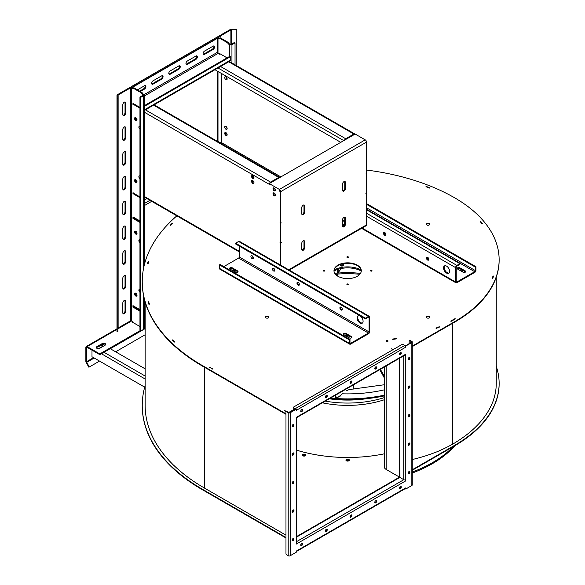 <?xml version="1.0" encoding="UTF-8"?>
<svg xmlns="http://www.w3.org/2000/svg" width="585" height="585" viewBox="0 0 585 585"><rect width="100%" height="100%" fill="white"/><g stroke="black" fill="none" stroke-linecap="round" stroke-linejoin="round"><path stroke-width="0.88" d="M145.131 328.499L99.816 354.664L99.816 353.918L87.15 346.605A1.821 1.053 -120 0 0 86.244 346.517A1.821 1.053 -120 0 0 85.863 347.351L85.863 361.354A1.821 1.053 -120 0 0 86.244 362.627L88.898 367.234L89.351 366.97L86.697 362.364A0.914 0.526 60 0 1 86.507 361.727L86.507 347.724A0.914 0.526 60 0 1 86.697 347.307A0.914 0.526 60 0 1 87.15 347.351L99.816 354.664M102.251 343.556L96.883 346.649A2.018 1.163 180 0 0 96.291 347.475A2.018 1.163 180 0 0 97.541 348.55A2.018 1.163 180 0 0 99.742 348.302L105.103 345.201A2.018 1.163 180 0 0 105.695 344.375A2.018 1.163 180 0 0 104.452 343.3A2.018 1.163 180 0 0 102.251 343.556L102.251 344.294A2.018 1.163 180 0 1 102.455 344.192A2.018 1.163 180 0 1 105.593 344.748M96.401 347.848A2.018 1.163 180 0 1 96.883 347.395L101.081 344.974L103.289 346.247M102.251 344.294L101.081 344.974M218.424 37.411A0.79 0.453 -0 0 0 218.636 37.63L227.953 43.005L228.596 42.632L228.596 43.378L230.183 44.292A0.79 0.453 -0 0 0 231.302 44.292L234.388 42.508L235.038 42.88L235.038 64.818M235.038 42.88L231.945 44.665A1.696 0.98 180 0 1 229.539 44.665L227.953 43.751L227.953 43.005M145.131 327.754L143.683 328.587A1.696 0.98 -0 0 0 144.188 327.892L144.188 298.445M140.597 97.402L143.683 95.618A1.696 0.98 0 0 0 144.188 94.924A1.696 0.98 0 0 0 143.683 94.236L142.096 93.315L141.453 93.688L143.04 94.602A0.79 0.453 180 0 1 143.04 95.245L139.954 97.03L140.597 97.402L140.597 330.371L99.816 353.918M102.646 346.62L100.437 345.347M100.869 347.651L98.653 346.371M145.131 368.835L110.199 348.667M104.656 345.464L102.455 344.192M302.825 455.781A1.287 0.746 180 0 1 304.076 455.225A1.287 0.746 180 0 1 305.319 455.781M346.386 460.79A1.287 0.746 180 0 1 347.629 460.227A1.287 0.746 180 0 1 348.879 460.79M302.401 451.817A107.911 62.302 180 0 1 296.668 450.172M117.899 328.302A0.79 0.453 180 0 1 118.126 327.98L130.382 320.909A0.79 0.453 180 0 1 131.493 320.909L132.978 321.765L132.334 322.13L139.954 326.532M116.985 98.434L116.985 331.402L117.899 331.402L117.899 95.333A0.79 0.453 180 0 1 118.126 95.011L130.382 87.94A0.79 0.453 180 0 1 131.493 87.94L133.08 88.854L133.08 88.108L133.731 87.743L142.096 92.569L141.453 92.942L132.137 87.567A1.696 0.98 0 0 0 129.738 87.567L117.483 94.638A1.696 0.98 0 0 0 116.985 95.333L116.985 98.434L117.899 98.434M139.954 97.03L139.954 330.006L140.597 330.371M132.978 321.765L133.08 322.569M141.453 93.688L141.453 92.942M132.978 193.628L133.08 192.202L133.08 192.948L139.954 196.911L133.621 193.255L132.978 193.628L139.954 197.657M139.954 107.443L132.978 103.413L132.978 104.905L133.08 104.218L139.954 108.188M135.786 296.039A1.718 0.987 60 0 1 134.667 294.526A1.718 0.987 60 0 1 134.93 293.151A1.718 0.987 60 0 1 136.649 294.138A1.718 0.987 60 0 1 136.649 296.12A1.718 0.987 60 0 1 135.786 296.039M139.954 292.237A1.718 0.987 60 0 1 138.938 290.723A1.718 0.987 60 0 1 139.223 289.436A1.718 0.987 60 0 1 139.954 289.451M135.786 182.527A1.718 0.987 60 0 1 134.667 181.014A1.718 0.987 60 0 1 134.93 179.639A1.718 0.987 60 0 1 136.649 180.633A1.718 0.987 60 0 1 136.649 182.608A1.718 0.987 60 0 1 135.786 182.527M135.786 120.568A1.718 0.987 60 0 1 134.667 119.055A1.718 0.987 60 0 1 134.93 117.68A1.718 0.987 60 0 1 136.649 118.667A1.718 0.987 60 0 1 136.649 120.649A1.718 0.987 60 0 1 135.786 120.568M135.786 234.073A1.718 0.987 60 0 1 134.667 232.567A1.718 0.987 60 0 1 134.93 231.192A1.718 0.987 60 0 1 136.649 232.179A1.718 0.987 60 0 1 136.649 234.161A1.718 0.987 60 0 1 135.786 234.073M139.954 129.161A1.718 0.987 60 0 1 138.938 127.647A1.718 0.987 60 0 1 139.223 126.353A1.718 0.987 60 0 1 139.954 126.375M139.954 178.725A1.718 0.987 60 0 1 138.938 177.211A1.718 0.987 60 0 1 139.223 175.924A1.718 0.987 60 0 1 139.954 175.939M139.954 242.665A1.718 0.987 60 0 1 138.938 241.159A1.718 0.987 60 0 1 139.223 239.865A1.718 0.987 60 0 1 139.954 239.887M139.954 220.954L132.978 216.925L132.978 218.41L139.954 222.439M139.954 309.677L132.978 305.655L132.978 307.14L139.954 311.169M228.596 42.632L220.223 37.798L219.58 38.171L219.58 38.917L217.993 37.996A1.696 0.98 180 0 1 217.737 37.813M220.223 53.908L227.097 57.878L219.477 53.476L219.477 54.222L220.223 53.908M226.015 126.484A1.718 0.987 -120 0 0 227.148 128.451M226.015 76.92A1.718 0.987 -120 0 0 227.148 78.88M144.692 387.168L91.991 356.74L91.991 350.144M452.995 446.757A119.896 69.22 180 0 1 412.249 472.029M408.842 473.243A119.896 69.22 180 0 1 408.096 473.499M130.952 87.282A1.821 1.053 60 0 1 131.318 86.653L230.241 29.535A1.696 0.98 180 0 1 231.448 29.25L236.815 29.25L236.815 65.842M236.815 29.776L231.448 29.776A0.79 0.453 -0 0 0 230.885 29.908L220.15 36.109M142.096 93.315L142.096 92.569M133.621 103.911L133.08 104.218M219.477 54.222L218.081 53.418A0.914 0.526 -120 0 1 217.993 53.359A0.914 0.526 -120 0 1 217.437 52.299L217.437 38.296A0.914 0.526 -120 0 1 217.62 37.879L131.815 87.421L220.282 36.343L219.828 35.553M136.905 295.827A1.718 0.987 60 0 1 136.429 295.666A1.718 0.987 60 0 1 135.318 293.07M139.954 291.176A1.718 0.987 60 0 1 139.61 289.356M136.905 182.315A1.718 0.987 60 0 1 136.429 182.154A1.718 0.987 60 0 1 135.318 179.566M136.905 120.356A1.718 0.987 60 0 1 136.429 120.196A1.718 0.987 60 0 1 135.318 117.6M136.905 233.868A1.718 0.987 60 0 1 136.429 233.708A1.718 0.987 60 0 1 135.318 231.112M139.954 241.612A1.718 0.987 60 0 1 139.61 239.784M139.954 221.693L133.621 218.044L132.978 218.41M133.621 218.044L133.621 217.298M139.954 310.423L133.621 306.767L132.978 307.14M133.621 306.767L133.621 306.021M228.596 43.378L227.953 43.751M225.934 129.241A1.718 0.987 -120 0 0 226.79 129.329A1.718 0.987 -120 0 0 226.79 127.347A1.718 0.987 -120 0 0 225.079 126.353A1.718 0.987 -120 0 0 224.815 127.727A1.718 0.987 -120 0 0 225.934 129.241M221.642 129.629A1.718 0.987 -120 0 0 221.43 129.702A1.718 0.987 -120 0 0 221.642 131.998M225.934 79.67A1.718 0.987 -120 0 0 226.79 79.757A1.718 0.987 -120 0 0 226.79 77.776A1.718 0.987 -120 0 0 225.079 76.789A1.718 0.987 -120 0 0 224.815 78.163A1.718 0.987 -120 0 0 225.934 79.67M144.188 109.454A0.914 0.526 -120 0 0 144.246 109.176L144.246 105.709L230.095 56.138L230.739 56.511L230.739 59.984A1.821 1.053 60 0 1 230.366 60.818L144.51 110.382A1.821 1.053 60 0 1 144.188 110.47M221.452 143.347L218.081 141.394A1.821 1.053 -120 0 0 217.993 141.351A1.821 1.053 -120 0 0 217.225 141.277M280.668 223.134L280.025 222.761L280.668 223.258L281.312 222.885L280.668 223.134L280.668 191.661A1.821 1.053 -120 0 0 279.381 189.423L269.29 183.602L270.577 182.856L355.146 134.038L365.23 139.859A1.821 1.053 60 0 1 366.517 142.089L366.517 173.562L365.874 173.935L366.415 173.628M366.415 193.328L365.874 193.642L366.517 193.269L366.517 173.686M366.517 193.394L366.517 224.867A1.821 1.053 -120 0 1 366.144 225.7L289.246 270.102M144.188 199.039A0.914 0.526 60 0 1 144.246 199.39L144.246 202.863L144.89 203.229L144.89 199.763A1.821 1.053 -120 0 0 144.188 198.03M269.29 183.602L269.29 184.348L144.188 112.115M280.668 265.144L280.668 242.958L280.127 242.526M280.668 223.258L280.668 242.833L280.025 242.585M280.025 191.778L280.025 191.288A0.914 0.526 -120 0 0 279.381 190.169L280.025 191.778M252.764 180.589A1.718 0.987 60 0 1 253.883 182.103A1.718 0.987 60 0 1 253.619 183.478A1.718 0.987 60 0 1 251.908 182.483A1.718 0.987 60 0 1 251.908 180.509A1.718 0.987 60 0 1 252.764 180.589M252.764 175.632A1.718 0.987 60 0 1 253.883 177.145A1.718 0.987 60 0 1 253.619 178.52A1.718 0.987 60 0 1 251.908 177.533A1.718 0.987 60 0 1 251.908 175.551A1.718 0.987 60 0 1 252.764 175.632M274.226 192.984A1.718 0.987 60 0 1 275.345 194.498A1.718 0.987 60 0 1 275.082 195.865A1.718 0.987 60 0 1 273.37 194.878A1.718 0.987 60 0 1 273.37 192.896A1.718 0.987 60 0 1 274.226 192.984M274.226 188.026A1.718 0.987 60 0 1 275.345 189.54A1.718 0.987 60 0 1 275.082 190.915A1.718 0.987 60 0 1 273.37 189.92A1.718 0.987 60 0 1 273.37 187.939A1.718 0.987 60 0 1 274.226 188.026M144.246 105.709L144.89 106.082L144.89 109.549A1.821 1.053 60 0 1 144.51 110.382M454.867 445.682A119.896 69.22 180 0 1 412.249 473.024M125.68 202.176L125.68 212.092A2.018 1.163 -60 0 1 124.802 214.125A2.018 1.163 -60 0 1 123.245 214.666A2.018 1.163 -60 0 1 122.828 213.737L122.828 203.829A2.018 1.163 -60 0 1 123.706 201.796A2.018 1.163 -60 0 1 125.263 201.255A2.018 1.163 -60 0 1 125.68 202.176L125.036 201.803L125.036 211.719A2.018 1.163 -60 0 1 122.974 214.388M125.68 177.394L125.68 187.31A2.018 1.163 -60 0 1 124.802 189.343A2.018 1.163 -60 0 1 123.245 189.876A2.018 1.163 -60 0 1 122.828 188.955L122.828 179.039A2.018 1.163 -60 0 1 123.706 177.014A2.018 1.163 -60 0 1 125.263 176.473A2.018 1.163 -60 0 1 125.68 177.394L125.036 177.021L125.036 186.937A2.018 1.163 -60 0 1 122.974 189.606M125.68 152.612L125.68 162.52A2.018 1.163 -60 0 1 124.802 164.553A2.018 1.163 -60 0 1 123.245 165.094A2.018 1.163 -60 0 1 122.828 164.173L122.828 154.257A2.018 1.163 -60 0 1 123.706 152.224A2.018 1.163 -60 0 1 125.263 151.683A2.018 1.163 -60 0 1 125.68 152.612L125.036 152.239L125.036 162.155A2.018 1.163 -60 0 1 122.974 164.816M125.68 127.823L125.68 137.738A2.018 1.163 -60 0 1 124.802 139.771A2.018 1.163 -60 0 1 123.245 140.312A2.018 1.163 -60 0 1 122.828 139.391L122.828 129.475A2.018 1.163 -60 0 1 123.706 127.442A2.018 1.163 -60 0 1 125.263 126.901A2.018 1.163 -60 0 1 125.68 127.823L125.036 127.457L125.036 137.365A2.018 1.163 -60 0 1 122.974 140.034M125.68 103.04L125.68 112.956A2.018 1.163 -60 0 1 124.802 114.989A2.018 1.163 -60 0 1 123.245 115.53A2.018 1.163 -60 0 1 122.828 114.601L122.828 104.693A2.018 1.163 -60 0 1 123.706 102.66A2.018 1.163 -60 0 1 125.263 102.119A2.018 1.163 -60 0 1 125.68 103.04L125.036 102.668L125.036 112.583A2.018 1.163 -60 0 1 122.974 115.252M125.68 226.965A2.018 1.163 -60 0 0 125.263 226.037A2.018 1.163 -60 0 0 123.706 226.578A2.018 1.163 -60 0 0 122.828 228.611L122.828 238.526A2.018 1.163 -60 0 0 123.245 239.448A2.018 1.163 -60 0 0 124.802 238.907A2.018 1.163 -60 0 0 125.68 236.874L125.68 226.965L125.036 226.592L125.036 236.501A2.018 1.163 -60 0 1 122.974 239.17M125.68 251.747A2.018 1.163 -60 0 0 125.263 250.819A2.018 1.163 -60 0 0 123.706 251.36A2.018 1.163 -60 0 0 122.828 253.393L122.828 263.308A2.018 1.163 -60 0 0 123.245 264.23A2.018 1.163 -60 0 0 124.802 263.689A2.018 1.163 -60 0 0 125.68 261.656L125.68 251.747L125.036 251.374L125.036 261.29A2.018 1.163 -60 0 1 122.974 263.952M125.68 276.529A2.018 1.163 -60 0 0 125.263 275.608A2.018 1.163 -60 0 0 123.706 276.149A2.018 1.163 -60 0 0 122.828 278.175L122.828 288.091A2.018 1.163 -60 0 0 123.245 289.012A2.018 1.163 -60 0 0 124.802 288.478A2.018 1.163 -60 0 0 125.68 286.445L125.68 276.529L125.036 276.157L125.036 286.072A2.018 1.163 -60 0 1 122.974 288.741M125.68 301.312A2.018 1.163 -60 0 0 125.263 300.39A2.018 1.163 -60 0 0 123.706 300.931A2.018 1.163 -60 0 0 122.828 302.964L122.828 312.873A2.018 1.163 -60 0 0 123.245 313.801A2.018 1.163 -60 0 0 124.802 313.26A2.018 1.163 -60 0 0 125.68 311.227L125.68 301.312L125.036 300.939L125.036 310.854A2.018 1.163 -60 0 1 122.974 313.523M136.429 182.154L136.429 180.312M136.429 120.196L136.429 118.353M253.327 257.817A1.718 0.987 60 0 1 252.201 255.857M253.883 183.185A1.718 0.987 60 0 1 252.552 182.118A1.718 0.987 60 0 1 252.289 180.429M253.883 178.228A1.718 0.987 60 0 1 252.552 177.16A1.718 0.987 60 0 1 252.289 175.471M274.796 270.211A1.718 0.987 60 0 1 273.663 268.252M275.345 195.573A1.718 0.987 60 0 1 274.014 194.505A1.718 0.987 60 0 1 273.751 192.823M275.345 190.615A1.718 0.987 60 0 1 274.014 189.547A1.718 0.987 60 0 1 273.751 187.865M226.19 127.237L226.19 126.616M226.19 77.666L226.19 77.052M221.642 73.564L221.642 142.711A0.914 0.526 -60 0 1 221.262 143.61M225.934 135.435A1.718 0.987 -120 0 0 226.79 135.523A1.718 0.987 -120 0 0 226.79 133.541A1.718 0.987 -120 0 0 225.079 132.554A1.718 0.987 -120 0 0 224.815 133.928A1.718 0.987 -120 0 0 225.934 135.435M151.712 201.342L144.188 205.693M354.971 134.133A1.821 1.053 120 0 0 354.766 133.943A1.821 1.053 120 0 0 353.859 134.038L345.698 138.747A1.821 1.053 120 0 0 344.587 140.129M344.616 181.423A2.018 1.163 -60 0 1 344.77 182.074L344.77 188.195A2.018 1.163 -60 0 1 342.708 190.864M303.834 204.969A2.018 1.163 -60 0 1 303.988 205.62L303.988 211.741A2.018 1.163 -60 0 1 301.926 214.402M344.616 217.115A2.018 1.163 -60 0 1 344.77 217.759L344.77 223.88A2.018 1.163 -60 0 1 342.708 226.549M303.834 240.662A2.018 1.163 -60 0 1 303.988 241.305L303.988 247.426A2.018 1.163 -60 0 1 301.926 250.095M280.668 242.833L281.202 242.526M280.668 242.958L281.312 242.585M345.413 188.567A2.018 1.163 -60 0 1 344.528 190.6A2.018 1.163 -60 0 1 342.971 191.141A2.018 1.163 -60 0 1 342.554 190.213L342.554 184.092A2.018 1.163 -60 0 1 343.439 182.059A2.018 1.163 -60 0 1 344.989 181.518A2.018 1.163 -60 0 1 345.413 182.447L345.413 188.567L344.77 188.195M301.772 213.759L301.772 207.638A2.018 1.163 -60 0 1 302.657 205.606A2.018 1.163 -60 0 1 304.215 205.064A2.018 1.163 -60 0 1 304.631 205.986L304.631 212.114A2.018 1.163 -60 0 1 303.747 214.139A2.018 1.163 -60 0 1 302.196 214.68A2.018 1.163 -60 0 1 301.772 213.759M345.413 218.132L345.413 224.252A2.018 1.163 -60 0 1 344.528 226.285A2.018 1.163 -60 0 1 342.971 226.826A2.018 1.163 -60 0 1 342.554 225.905L342.554 219.784A2.018 1.163 -60 0 1 343.439 217.752A2.018 1.163 -60 0 1 344.989 217.21A2.018 1.163 -60 0 1 345.413 218.132L344.77 217.759M301.772 249.444L301.772 243.323A2.018 1.163 -60 0 1 302.657 241.298A2.018 1.163 -60 0 1 304.215 240.757A2.018 1.163 -60 0 1 304.631 241.678L304.631 247.799A2.018 1.163 -60 0 1 303.747 249.832A2.018 1.163 -60 0 1 302.196 250.373A2.018 1.163 -60 0 1 301.772 249.444M456.878 265.393A1.821 1.053 120 0 0 455.591 267.623L455.591 281.992A1.821 1.053 120 0 0 455.971 282.826A1.821 1.053 120 0 0 456.878 282.738L474.698 272.456A1.821 1.053 120 0 0 475.985 270.219L475.985 266.753L475.342 267.126L475.342 270.592A0.914 0.526 -60 0 1 474.698 271.711L456.878 281.992A0.914 0.526 -60 0 1 456.424 282.043A0.914 0.526 -60 0 1 456.234 281.626L456.234 267.25A0.914 0.526 -60 0 1 456.878 266.131L459.883 264.398L459.883 263.652L456.878 265.393L366.517 213.218M279.849 177.504A1.821 1.053 120 0 0 279.645 177.313A1.821 1.053 120 0 0 278.738 177.409L270.577 182.118A1.821 1.053 120 0 0 269.466 183.5M223.792 266.628L238.6 258.08A0.914 0.526 120 0 0 239.243 256.961L239.243 246.058M365.449 318.181L235.594 243.206L238.6 241.473A1.821 1.053 -60 0 1 239.506 241.386L369.362 316.353A1.821 1.053 -60 0 1 369.742 317.187L369.742 331.563A1.821 1.053 -60 0 1 368.455 333.794L350.634 344.075A1.821 1.053 -60 0 1 349.728 344.17A1.821 1.053 -60 0 1 349.347 343.336L349.347 339.863L219.492 264.895L220.143 264.522L349.991 339.49L349.991 342.964A0.914 0.526 120 0 0 350.181 343.38A0.914 0.526 120 0 0 350.634 343.336L368.455 333.048A0.914 0.526 120 0 0 369.098 331.936L369.098 317.56A0.914 0.526 120 0 0 368.908 317.143A0.914 0.526 120 0 0 368.455 317.187L365.449 318.92L365.449 318.181L368.455 316.441A1.821 1.053 -60 0 1 369.362 316.353M124.89 201.16A2.018 1.163 -60 0 1 125.036 201.803M124.89 176.377A2.018 1.163 -60 0 1 125.036 177.021M124.89 151.588A2.018 1.163 -60 0 1 125.036 152.239M124.89 126.806A2.018 1.163 -60 0 1 125.036 127.457M124.89 102.024A2.018 1.163 -60 0 1 125.036 102.668M124.89 225.942A2.018 1.163 -60 0 1 125.036 226.592M124.89 250.724A2.018 1.163 -60 0 1 125.036 251.374M124.89 275.513A2.018 1.163 -60 0 1 125.036 276.157M124.89 300.295A2.018 1.163 -60 0 1 125.036 300.939M145.131 334.766L115.633 351.797M99.53 361.091L89.351 366.97M161.628 79.165L153.043 84.116A2.018 1.163 -60 0 1 152.034 84.218A2.018 1.163 -60 0 1 151.727 82.602A2.018 1.163 -60 0 1 153.043 80.825L161.628 75.867A2.018 1.163 -60 0 1 162.637 75.765A2.018 1.163 -60 0 1 162.952 77.381A2.018 1.163 -60 0 1 161.628 79.165L160.985 78.792L152.4 83.75A2.018 1.163 -60 0 1 151.764 83.94M140.254 91.509L144.458 89.074A2.018 1.163 -60 0 0 145.775 87.297A2.018 1.163 -60 0 0 145.468 85.681A2.018 1.163 -60 0 0 144.458 85.783L137.395 89.856M178.798 69.249L170.213 74.207A2.018 1.163 -60 0 1 169.204 74.302A2.018 1.163 -60 0 1 168.897 72.686A2.018 1.163 -60 0 1 170.213 70.909L178.798 65.951A2.018 1.163 -60 0 1 179.807 65.856A2.018 1.163 -60 0 1 180.121 67.472A2.018 1.163 -60 0 1 178.798 69.249L178.154 68.876L169.57 73.834A2.018 1.163 -60 0 1 168.933 74.032M195.975 59.334L187.383 64.291A2.018 1.163 -60 0 1 186.374 64.394A2.018 1.163 -60 0 1 186.067 62.778A2.018 1.163 -60 0 1 187.383 60.994L195.975 56.036A2.018 1.163 -60 0 1 196.984 55.941A2.018 1.163 -60 0 1 197.291 57.557A2.018 1.163 -60 0 1 195.975 59.334L195.324 58.961L186.739 63.919A2.018 1.163 -60 0 1 186.11 64.116M213.145 49.425L204.56 54.376A2.018 1.163 -60 0 1 203.551 54.478A2.018 1.163 -60 0 1 203.236 52.862A2.018 1.163 -60 0 1 204.56 51.085L213.145 46.127A2.018 1.163 -60 0 1 214.154 46.025A2.018 1.163 -60 0 1 214.461 47.641A2.018 1.163 -60 0 1 213.145 49.425L212.501 49.052L203.916 54.01A2.018 1.163 -60 0 1 203.28 54.2M344.36 225.269L342.598 226.285M303.578 248.815L301.823 249.832M253.334 257.912A1.718 0.987 60 0 1 252.976 258.694A1.718 0.987 60 0 1 251.265 257.707A1.718 0.987 60 0 1 251.265 255.725A1.718 0.987 60 0 1 252.581 256.186A1.718 0.987 60 0 1 253.334 257.912M274.796 270.299A1.718 0.987 60 0 1 274.438 271.089A1.718 0.987 60 0 1 272.727 270.094A1.718 0.987 60 0 1 272.727 268.12A1.718 0.987 60 0 1 274.051 268.573A1.718 0.987 60 0 1 274.796 270.299M225.459 132.473A1.718 0.987 -120 0 0 226.578 135.062A1.718 0.987 -120 0 0 227.053 135.23M149.935 200.319L144.89 203.229M144.89 106.082L230.739 56.511M383.467 233.166A1.718 0.987 -120 0 0 384.213 234.892A1.718 0.987 -120 0 0 385.537 235.353A1.718 0.987 -120 0 0 385.537 233.371A1.718 0.987 -120 0 0 383.818 232.384A1.718 0.987 -120 0 0 383.467 233.166M426.392 257.948A1.718 0.987 -120 0 0 427.145 259.674A1.718 0.987 -120 0 0 428.461 260.135A1.718 0.987 -120 0 0 428.461 258.153A1.718 0.987 -120 0 0 426.75 257.166A1.718 0.987 -120 0 0 426.392 257.948M443.576 267.871A4.249 2.457 -120 0 0 445.426 272.142A4.249 2.457 -120 0 0 448.702 273.283A4.249 2.457 -120 0 0 448.702 268.376A4.249 2.457 -120 0 0 444.454 265.919A4.249 2.457 -120 0 0 443.576 267.871M162.264 75.67A2.018 1.163 -60 0 1 160.985 78.792M145.095 85.585A2.018 1.163 -60 0 1 143.815 88.701L139.61 91.136M179.434 65.761A2.018 1.163 -60 0 1 178.154 68.876M196.604 55.846A2.018 1.163 -60 0 1 195.324 58.961M213.774 45.93A2.018 1.163 -60 0 1 212.501 49.052M444.797 265.78A4.249 2.457 -120 0 0 444.22 267.499A4.249 2.457 -120 0 0 445.865 271.542A4.249 2.457 -120 0 0 449.002 273.056M427.13 257.086A1.718 0.987 -120 0 0 427.035 257.575A1.718 0.987 -120 0 0 428.725 259.842M384.206 232.303A1.718 0.987 -120 0 0 384.111 232.793A1.718 0.987 -120 0 0 385.793 235.053M362.503 322.993A4.249 2.457 60 0 1 358.598 320.397A4.249 2.457 60 0 1 358.305 315.717M342.225 309.779A1.718 0.987 60 0 1 340.894 308.712A1.718 0.987 60 0 1 340.638 307.023M299.301 284.997A1.718 0.987 60 0 1 297.97 283.93A1.718 0.987 60 0 1 297.707 282.241M366.517 209.752L459.883 263.652M363.088 321.275A4.249 2.457 60 0 1 362.203 323.22A4.249 2.457 60 0 1 357.954 320.77A4.249 2.457 60 0 1 357.954 315.863A4.249 2.457 60 0 1 361.23 316.997A4.249 2.457 60 0 1 363.088 321.275M269.853 263.733A1.718 0.987 60 0 1 268.727 263.082M248.391 251.338A1.718 0.987 60 0 1 247.265 250.687M342.32 309.289A1.718 0.987 60 0 1 341.969 310.072A1.718 0.987 60 0 1 340.251 309.085A1.718 0.987 60 0 1 340.251 307.103A1.718 0.987 60 0 1 341.574 307.564A1.718 0.987 60 0 1 342.32 309.289M299.396 284.507A1.718 0.987 60 0 1 299.037 285.29A1.718 0.987 60 0 1 297.326 284.303A1.718 0.987 60 0 1 297.326 282.321A1.718 0.987 60 0 1 298.642 282.782A1.718 0.987 60 0 1 299.396 284.507M342.554 220.699L344.77 221.569M344.411 221.773L344.411 225.174M340.762 142.338L214.966 69.71M365.449 318.92L235.594 243.952L235.594 243.206M342.554 219.953L344.77 221.232M366.517 170.052A178.44 103.026 180 0 1 454.764 197.869A151.5 87.472 180 0 1 499.137 259.718A151.5 87.472 180 0 1 454.764 321.575L412.249 346.115M252.749 177.46A178.44 103.026 180 0 1 253.89 177.153M285.977 413.814L202.403 365.559A205.379 118.579 180 0 1 142.25 281.714A205.379 118.579 180 0 1 176.845 215.858M439.276 326.744L439.613 327A121.738 70.288 0 0 1 436.264 328.39L435.927 328.119A121.168 69.951 180 0 0 436.022 328.083L436.278 328.295A121.68 70.251 0 0 0 439.525 326.942L439.255 326.73A121.168 69.951 180 0 1 439.255 326.737A121.227 69.988 180 0 1 436.022 328.075L436.022 328.2M493.038 275.966L493.082 275.966A148.166 85.542 180 0 1 492.27 278.211L492.716 278.27A148.619 85.805 0 0 0 493.535 276.01L493.601 276.032A148.678 85.841 0 0 1 492.76 278.365L492.197 278.299A148.107 85.505 180 0 0 493.038 275.966L493.038 276.098M426.275 186.461L425.953 186.732A175.047 101.059 180 0 1 429.353 188.085L429.683 187.807A175.617 101.395 0 0 0 429.595 187.77A175.559 101.359 0 0 0 426.297 186.461A175.617 101.395 0 0 0 426.275 186.461L426.041 186.681A175.105 101.095 180 0 1 429.332 187.982L429.595 187.88M148.18 301.889L148.107 301.897A202.564 116.949 0 0 0 148.861 304.237L149.438 304.178A201.971 116.612 180 0 1 148.685 301.831L148.18 301.875A202.498 116.912 0 0 0 148.912 304.149L149.358 304.098A202.044 116.649 180 0 1 148.634 301.831M148.18 261.458L148.18 261.283A202.564 116.949 0 0 0 147.5 263.63L148.085 263.689A201.971 116.612 180 0 1 148.766 261.334L148.239 261.276A202.498 116.912 0 0 0 147.581 263.55L148.027 263.594A202.044 116.649 180 0 1 148.685 261.32L148.685 261.597M172.341 223.134L172.319 223.126A202.564 116.949 0 0 0 170.286 225.203L170.798 225.371A201.971 116.612 180 0 1 172.831 223.294L172.341 223.134A202.498 116.912 0 0 0 170.374 225.137L170.776 225.269A202.044 116.649 180 0 1 172.736 223.265L172.736 223.39M392.945 349.706L391.402 348.814L393.018 349.662M286.321 411.694L284.456 410.553M212.83 368.879L209.335 367.183M324.558 270.409A0.76 0.439 180 0 1 324.024 271.155A0.76 0.439 180 0 1 323.732 270.314A0.76 0.439 180 0 1 324.558 270.409M348.17 256.778A0.76 0.439 180 0 1 346.876 257.086A0.76 0.439 180 0 1 348.17 256.778M371.775 270.409A0.76 0.439 180 0 1 371.241 271.155A0.76 0.439 180 0 1 370.948 270.314A0.76 0.439 180 0 1 371.775 270.409M348.17 284.039A0.76 0.439 180 0 1 346.876 284.347A0.76 0.439 180 0 1 348.17 284.039M387.782 340.667A0.914 0.526 180 0 1 388.052 341.04A0.914 0.526 180 0 1 387.138 341.56A0.914 0.526 180 0 1 386.232 341.04A0.914 0.526 180 0 1 386.787 340.55A0.914 0.526 180 0 1 387.782 340.667M265.934 317.889A1.718 0.987 180 0 1 265.429 317.187A1.718 0.987 180 0 1 267.148 316.2A1.718 0.987 180 0 1 268.859 317.187A1.718 0.987 180 0 1 267.798 318.101A1.718 0.987 180 0 1 265.934 317.889M426.904 224.947A1.718 0.987 180 0 1 426.406 224.252A1.718 0.987 180 0 1 428.118 223.258A1.718 0.987 180 0 1 429.836 224.252A1.718 0.987 180 0 1 428.776 225.166A1.718 0.987 180 0 1 426.904 224.947M426.904 317.889A1.718 0.987 180 0 1 426.406 317.187A1.718 0.987 180 0 1 428.118 316.2A1.718 0.987 180 0 1 429.836 317.187A1.718 0.987 180 0 1 428.776 318.101A1.718 0.987 180 0 1 426.904 317.889M357.289 265.144A13.66 7.883 180 0 1 361.289 270.716A13.66 7.883 180 0 1 347.629 278.606A13.66 7.883 180 0 1 333.976 270.716A13.66 7.883 180 0 1 342.408 263.433A13.66 7.883 180 0 1 357.289 265.144M172.187 340.17L172.092 340.082A202.564 116.949 0 0 0 174.191 342.13L174.696 341.962A201.971 116.612 180 0 1 172.604 339.907L172.187 340.046A202.498 116.912 0 0 0 174.213 342.028L174.601 341.896A202.044 116.649 180 0 1 172.582 339.914M480.117 221.503L480.205 221.474A148.166 85.542 180 0 1 481.938 223.543L482.347 223.433A148.619 85.805 0 0 0 480.614 221.357L480.636 221.357A148.678 85.841 0 0 1 482.428 223.499L481.908 223.645A148.107 85.505 180 0 0 480.117 221.503M451.115 321.355A148.678 85.841 0 0 0 455.415 318.847L454.998 318.62A148.166 85.542 180 0 1 452.402 320.156A121.227 69.988 180 0 1 450.801 321.07A148.107 85.505 180 0 1 450.706 321.121L451.115 321.253A121.68 70.251 0 0 0 452.724 320.346A148.619 85.805 0 0 0 455.327 318.803L455.327 318.898M455.291 318.781L455.006 318.613A148.107 85.505 180 0 1 452.38 320.17M396.623 338.62L396.754 338.825A121.738 70.288 0 0 1 392.74 339.373L392.608 339.051A121.168 69.951 180 0 0 392.689 339.044L392.784 339.285A121.68 70.251 0 0 0 396.681 338.752L396.572 338.496A121.227 69.988 180 0 1 392.689 339.029L392.689 339.256M459.883 267.813A1.565 0.899 180 0 0 458.179 267.623A1.565 0.899 180 0 0 457.214 268.457A1.565 0.899 180 0 0 457.667 269.093L463.035 272.193A1.565 0.899 180 0 0 464.739 272.383A1.565 0.899 180 0 0 465.704 271.55A1.565 0.899 180 0 0 465.25 270.913L459.883 267.813L459.883 268.559A1.565 0.899 180 0 0 457.353 268.829M349.728 344.17L219.872 269.195A1.821 1.053 -60 0 1 219.492 268.361L219.492 264.895M232.23 267.813L237.59 270.913A1.565 0.899 180 0 1 238.051 271.55A1.565 0.899 180 0 1 237.086 272.383A1.565 0.899 180 0 1 235.382 272.193L230.015 269.093A1.565 0.899 180 0 1 229.561 268.457A1.565 0.899 180 0 1 230.527 267.623A1.565 0.899 180 0 1 232.23 267.813L232.23 268.559A1.565 0.899 180 0 0 229.7 268.829M346.108 333.508L351.468 336.602A1.565 0.899 180 0 1 351.929 337.238A1.565 0.899 180 0 1 350.963 338.071A1.565 0.899 180 0 1 349.26 337.881L343.892 334.781A1.565 0.899 180 0 1 343.439 334.145A1.565 0.899 180 0 1 344.404 333.311A1.565 0.899 180 0 1 346.108 333.508L346.108 334.247A1.565 0.899 180 0 0 343.578 334.518M133.972 85.117L134.426 85.907M499.137 259.967A151.5 87.472 180 0 1 499.137 260.215A151.5 87.472 180 0 1 454.764 322.064L412.249 346.612M285.977 414.312L202.403 366.056A205.379 118.579 180 0 1 142.25 282.211A205.379 118.579 180 0 1 142.25 281.963M399.84 475.217L399.95 477.382L296.668 537.015M399.95 476.892L399.84 358.064M394.648 474.325L399.518 477.133L399.518 358.247M399.518 477.133L296.668 536.518M323.395 270.965A0.76 0.439 180 0 1 324.646 270.965M347.007 257.334A0.76 0.439 180 0 1 348.258 257.334M370.619 270.965A0.76 0.439 180 0 1 371.87 270.965M347.007 284.595A0.76 0.439 180 0 1 348.258 284.595M386.334 341.282A0.914 0.526 180 0 1 386.495 341.165A0.914 0.526 180 0 1 387.782 341.165A0.914 0.526 180 0 1 387.943 341.282M265.48 317.436A1.718 0.987 180 0 1 267.148 316.69A1.718 0.987 180 0 1 268.808 317.436M426.458 224.494A1.718 0.987 180 0 1 428.118 223.755A1.718 0.987 180 0 1 429.778 224.494M426.458 317.436A1.718 0.987 180 0 1 428.118 316.69A1.718 0.987 180 0 1 429.778 317.436M333.976 270.965A13.66 7.883 180 0 1 342.605 263.879A13.66 7.883 180 0 1 357.289 265.634A13.66 7.883 180 0 1 361.281 270.965M465.25 270.913L465.25 271.659L463.093 270.409A1.718 0.987 180 0 1 463.174 270.716A1.718 0.987 180 0 1 462.669 271.418A1.718 0.987 180 0 1 462.084 271.637M459.861 270.358A1.718 0.987 180 0 1 461.989 269.773L459.883 268.559M461.989 269.773L463.093 270.409M237.59 270.913L237.59 271.659A1.565 0.899 180 0 1 237.912 271.923M237.59 271.659L235.433 270.409A1.718 0.987 180 0 1 235.521 270.716A1.718 0.987 180 0 1 234.431 271.637M232.208 270.358A1.718 0.987 180 0 1 234.336 269.773L232.23 268.559M234.336 269.773L235.433 270.409M351.468 336.602L351.468 337.348A1.565 0.899 180 0 1 351.79 337.611M351.468 337.348L349.201 336.039A1.718 0.987 180 0 1 349.347 336.433A1.718 0.987 180 0 1 348.324 337.34M346.064 336.031A1.718 0.987 180 0 1 348.324 335.527L346.108 334.247M348.324 335.527L349.201 336.039M402.955 479.254L403.789 479.729L403.789 355.782M400.433 352.631L400.857 352.872M174.213 465.799L174.213 465.755A202.498 116.912 0 0 0 174.25 465.784A202.498 116.912 0 0 0 204.443 488.058L209.335 490.917M285.977 535.165L209.313 490.866M284.456 410.619L286.401 411.65M212.509 369.069L212.83 368.806L209.335 367.161L212.509 368.996M412.249 459.532A121.68 70.251 0 0 0 436.227 452.037A121.68 70.251 0 0 0 436.278 452.015L436.227 452.037M439.525 450.706L439.525 450.662A121.68 70.251 0 0 0 439.576 450.64L439.613 450.669A121.738 70.288 180 0 1 436.264 452.066M439.576 450.64A121.68 70.251 0 0 0 451.072 445.002A121.68 70.251 0 0 0 451.115 444.98L451.072 445.002M455.327 442.574L455.327 442.523A148.619 85.805 0 0 0 455.371 442.494L455.415 442.523A148.678 85.841 180 0 1 451.115 445.024M455.371 442.494A148.619 85.805 0 0 0 492.702 402.027A148.619 85.805 0 0 0 492.716 401.99L492.76 402.034A148.678 85.841 180 0 0 493.601 399.701L493.543 399.694A148.619 85.805 0 0 0 496.255 383.394L496.255 277.202M145.131 302.014L145.131 405.39A202.498 116.912 0 0 0 148.173 425.558A202.498 116.912 0 0 0 148.18 425.602L148.18 425.829M174.25 465.784L174.191 465.806A202.564 116.949 180 0 1 172.092 463.751L172.151 463.729A202.498 116.912 0 0 1 148.926 427.906A202.498 116.912 0 0 1 148.912 427.869L148.861 427.913A202.564 116.949 180 0 1 148.107 425.566L148.173 425.558M285.977 537.483L202.403 489.235A205.379 118.579 180 0 1 142.25 405.39A205.379 118.579 180 0 1 145.131 385.588M496.255 366.407A151.5 87.472 180 0 1 499.137 383.394A151.5 87.472 180 0 1 454.764 445.243L412.249 469.784M409.178 471.561L408.659 471.861M285.977 537.981L202.403 489.733A205.379 118.579 180 0 1 142.25 405.88A205.379 118.579 180 0 1 142.25 405.639M499.137 383.643A151.5 87.472 180 0 1 499.137 383.892A151.5 87.472 180 0 1 454.764 445.741L412.249 470.281M409.178 472.058L408.162 472.643M345.969 460.358A1.718 0.987 180 0 1 347.629 459.613A1.718 0.987 180 0 1 349.289 460.358M302.408 455.349A1.718 0.987 180 0 1 304.076 454.611A1.718 0.987 180 0 1 305.736 455.349M393.339 349.472L391.453 348.843M384.279 367.051L384.279 466.793A6.464 3.729 0 0 0 386.173 469.433L391.453 472.519M394.619 474.34L391.431 472.468M384.279 453.828A109.271 63.092 180 0 1 296.668 450.194M302.489 455.481A1.718 0.987 180 0 1 302.357 455.108A1.718 0.987 180 0 1 304.076 454.114A1.718 0.987 180 0 1 305.787 455.108A1.718 0.987 180 0 1 304.405 456.073A1.718 0.987 180 0 1 302.489 455.481M346.422 460.804A1.718 0.987 180 0 1 345.918 460.11A1.718 0.987 180 0 1 347.629 459.115A1.718 0.987 180 0 1 349.347 460.11A1.718 0.987 180 0 1 348.287 461.024A1.718 0.987 180 0 1 346.422 460.804M286.774 411.496L284.456 410.531M460.19 270.548A1.718 0.987 180 0 1 461.872 270.255A1.718 0.987 180 0 1 463.123 270.965M346.415 336.236A1.718 0.987 180 0 1 348.075 335.973A1.718 0.987 180 0 1 349.289 336.682M232.537 270.548A1.718 0.987 180 0 1 234.219 270.255A1.718 0.987 180 0 1 235.462 270.965M366.517 203.558L475.985 266.753M366.517 204.297L475.342 267.126M349.347 339.863L349.991 339.49M292.771 540.306L292.156 539.948M402.985 479.276L399.95 477.455M404.286 355.497A1.397 0.804 0 0 0 405.763 355.314L405.763 479.729A1.397 0.804 180 0 1 403.789 479.729L296.668 541.571M404.805 355.197A0.79 0.453 0 0 0 405.339 355.066L405.763 355.314L405.763 354.174A1.397 0.804 60 0 1 405.478 354.81A1.397 0.804 60 0 1 405.339 354.861L405.339 355.066M493.535 276.244L493.089 275.959M296.668 417.961L296.668 542.383A1.397 0.804 180 0 1 296.259 542.946L296.259 418.531A1.397 0.804 -0 0 0 296.668 417.961A1.397 0.804 -0 0 0 296.58 417.683M480.205 221.598L480.614 221.357M405.763 479.729L405.763 480.863A1.397 0.804 -120 0 0 405.456 479.861M411.84 342.51A1.397 0.804 -0 0 0 412.249 341.94L412.249 484.943A1.397 0.804 180 0 1 411.84 485.513L411.84 342.51L405.763 346.02L405.763 347.154A1.397 0.804 -120 0 0 405.339 345.969L411.409 342.262A0.79 0.453 -0 0 0 411.409 341.618L409.822 340.704A0.914 0.526 -120 0 0 409.368 340.653A0.914 0.526 -120 0 0 409.178 341.07L409.178 343.549M405.763 347.154L296.259 410.377L296.259 409.237L290.182 412.747L290.182 555.75A1.397 0.804 180 0 1 288.208 555.75L286.621 554.836A0.914 0.526 -120 0 1 285.977 553.717L285.977 412.198A0.914 0.526 -120 0 1 286.167 411.781A0.914 0.526 -120 0 1 286.621 411.833L288.208 412.747A1.397 0.804 -0 0 0 290.182 412.747M411.84 485.513L405.763 489.023L405.763 487.883L296.259 551.107L296.259 552.24L290.182 555.75M405.763 480.863L296.259 544.087L296.259 542.946M296.259 418.531L296.259 417.39L405.763 354.174M408.966 471.62A1.287 0.746 -60 0 1 409.61 471.561A1.287 0.746 -60 0 1 409.61 473.046A1.287 0.746 -60 0 1 408.315 473.791A1.287 0.746 -60 0 1 408.118 472.76A1.287 0.746 -60 0 1 408.966 471.62M408.966 443.123A1.287 0.746 -60 0 1 409.61 443.057A1.287 0.746 -60 0 1 409.61 444.549A1.287 0.746 -60 0 1 408.315 445.287A1.287 0.746 -60 0 1 408.118 444.256A1.287 0.746 -60 0 1 408.966 443.123M408.966 414.619A1.287 0.746 -60 0 1 409.61 414.553A1.287 0.746 -60 0 1 409.61 416.045A1.287 0.746 -60 0 1 408.315 416.791A1.287 0.746 -60 0 1 408.118 415.752A1.287 0.746 -60 0 1 408.966 414.619M408.966 386.115A1.287 0.746 -60 0 1 409.61 386.056A1.287 0.746 -60 0 1 409.61 387.541A1.287 0.746 -60 0 1 408.315 388.286A1.287 0.746 -60 0 1 408.118 387.255A1.287 0.746 -60 0 1 408.966 386.115M408.966 357.618A1.287 0.746 -60 0 1 409.61 357.552A1.287 0.746 -60 0 1 409.61 359.044A1.287 0.746 -60 0 1 408.315 359.79A1.287 0.746 -60 0 1 408.118 358.751A1.287 0.746 -60 0 1 408.966 357.618M293.063 426.641A1.287 0.746 -60 0 1 292.42 426.699A1.287 0.746 -60 0 1 292.42 425.215A1.287 0.746 -60 0 1 293.707 424.469A1.287 0.746 -60 0 1 293.904 425.5A1.287 0.746 -60 0 1 293.063 426.641M293.063 455.137A1.287 0.746 -60 0 1 292.42 455.203A1.287 0.746 -60 0 1 292.42 453.711A1.287 0.746 -60 0 1 293.707 452.966A1.287 0.746 -60 0 1 293.904 454.004A1.287 0.746 -60 0 1 293.063 455.137M293.063 483.641A1.287 0.746 -60 0 1 292.42 483.707A1.287 0.746 -60 0 1 292.42 482.216A1.287 0.746 -60 0 1 293.707 481.47A1.287 0.746 -60 0 1 293.904 482.501A1.287 0.746 -60 0 1 293.063 483.641M293.063 512.146A1.287 0.746 -60 0 1 292.42 512.204A1.287 0.746 -60 0 1 292.42 510.72A1.287 0.746 -60 0 1 293.707 509.974A1.287 0.746 -60 0 1 293.904 511.005A1.287 0.746 -60 0 1 293.063 512.146M293.063 540.642A1.287 0.746 -60 0 1 292.42 540.708A1.287 0.746 -60 0 1 292.42 539.216A1.287 0.746 -60 0 1 293.707 538.471A1.287 0.746 -60 0 1 293.904 539.509A1.287 0.746 -60 0 1 293.063 540.642M302.562 410.187A1.287 0.746 -60 0 1 301.999 411.489A1.287 0.746 -60 0 1 301.004 411.833A1.287 0.746 -60 0 1 301.004 410.341A1.287 0.746 -60 0 1 302.291 409.595A1.287 0.746 -60 0 1 302.562 410.187M327.242 395.935A1.287 0.746 -60 0 1 326.679 397.237A1.287 0.746 -60 0 1 325.684 397.581A1.287 0.746 -60 0 1 325.684 396.089A1.287 0.746 -60 0 1 326.971 395.343A1.287 0.746 -60 0 1 327.242 395.935M351.921 381.683A1.287 0.746 -60 0 1 351.358 382.985A1.287 0.746 -60 0 1 350.371 383.329A1.287 0.746 -60 0 1 350.371 381.844A1.287 0.746 -60 0 1 351.658 381.098A1.287 0.746 -60 0 1 351.921 381.683M376.608 367.438A1.287 0.746 -60 0 1 376.045 368.733A1.287 0.746 -60 0 1 375.051 369.077A1.287 0.746 -60 0 1 375.051 367.592A1.287 0.746 -60 0 1 376.338 366.846A1.287 0.746 -60 0 1 376.608 367.438M401.288 353.186A1.287 0.746 -60 0 1 400.725 354.481A1.287 0.746 -60 0 1 399.73 354.832A1.287 0.746 -60 0 1 399.73 353.34A1.287 0.746 -60 0 1 401.025 352.594A1.287 0.746 -60 0 1 401.288 353.186M399.467 488.073A1.287 0.746 -60 0 1 400.03 486.771A1.287 0.746 -60 0 1 401.025 486.428A1.287 0.746 -60 0 1 401.025 487.919A1.287 0.746 -60 0 1 399.73 488.665A1.287 0.746 -60 0 1 399.467 488.073M374.78 502.325A1.287 0.746 -60 0 1 375.343 501.023A1.287 0.746 -60 0 1 376.338 500.68A1.287 0.746 -60 0 1 376.338 502.171A1.287 0.746 -60 0 1 375.051 502.91A1.287 0.746 -60 0 1 374.78 502.325M350.101 516.57A1.287 0.746 -60 0 1 350.664 515.275A1.287 0.746 -60 0 1 351.658 514.932A1.287 0.746 -60 0 1 351.658 516.416A1.287 0.746 -60 0 1 350.371 517.162A1.287 0.746 -60 0 1 350.101 516.57M325.421 530.822A1.287 0.746 -60 0 1 325.984 529.527A1.287 0.746 -60 0 1 326.971 529.176A1.287 0.746 -60 0 1 326.971 530.668A1.287 0.746 -60 0 1 325.684 531.414A1.287 0.746 -60 0 1 325.421 530.822M300.734 545.074A1.287 0.746 -60 0 1 301.297 543.779A1.287 0.746 -60 0 1 302.291 543.428A1.287 0.746 -60 0 1 302.291 544.92A1.287 0.746 -60 0 1 301.004 545.666A1.287 0.746 -60 0 1 300.734 545.074M400.22 352.762L400.849 353.128M294.862 408.93L288.661 412.513M286.438 411.752A0.914 0.526 60 0 1 286.599 411.54A0.914 0.526 60 0 1 287.052 411.584L288.639 412.498A0.79 0.453 -0 0 0 289.758 412.498L295.827 408.995L296.259 409.237M405.763 487.883A1.397 0.804 60 0 1 405.478 488.519A1.397 0.804 60 0 1 405.339 488.57L405.763 489.023M409.361 471.495A1.287 0.746 -60 0 1 409.178 472.797A1.287 0.746 -60 0 1 408.14 473.601M409.361 442.999A1.287 0.746 -60 0 1 409.178 444.3A1.287 0.746 -60 0 1 408.14 445.105M409.361 414.494A1.287 0.746 -60 0 1 409.178 415.796A1.287 0.746 -60 0 1 408.14 416.6M409.361 385.99A1.287 0.746 -60 0 1 409.178 387.292A1.287 0.746 -60 0 1 408.14 388.104M409.361 357.493A1.287 0.746 -60 0 1 409.178 358.795A1.287 0.746 -60 0 1 408.14 359.599M293.458 424.41A1.287 0.746 -60 0 1 292.632 426.392A1.287 0.746 -60 0 1 292.237 426.516M293.458 452.907A1.287 0.746 -60 0 1 292.632 454.889A1.287 0.746 -60 0 1 292.237 455.013M293.458 481.411A1.287 0.746 -60 0 1 292.632 483.393A1.287 0.746 -60 0 1 292.237 483.517M293.458 509.915A1.287 0.746 -60 0 1 292.632 511.897A1.287 0.746 -60 0 1 292.237 512.021M293.458 538.412A1.287 0.746 -60 0 1 292.632 540.394A1.287 0.746 -60 0 1 292.237 540.518M302.043 409.537A1.287 0.746 -60 0 1 302.131 409.939A1.287 0.746 -60 0 1 300.822 411.643M326.722 395.284A1.287 0.746 -60 0 1 326.81 395.687A1.287 0.746 -60 0 1 325.509 397.391M351.409 381.032A1.287 0.746 -60 0 1 351.497 381.442A1.287 0.746 -60 0 1 350.188 383.146M376.089 366.788A1.287 0.746 -60 0 1 376.177 367.19A1.287 0.746 -60 0 1 374.875 368.894M400.769 352.536A1.287 0.746 -60 0 1 400.864 352.938A1.287 0.746 -60 0 1 399.555 354.642M400.769 486.369A1.287 0.746 -60 0 1 400.593 487.671A1.287 0.746 -60 0 1 399.555 488.475M376.089 500.621A1.287 0.746 -60 0 1 375.914 501.923A1.287 0.746 -60 0 1 374.875 502.727M351.409 514.866A1.287 0.746 -60 0 1 351.227 516.175A1.287 0.746 -60 0 1 350.188 516.979M326.722 529.118A1.287 0.746 -60 0 1 326.547 530.419A1.287 0.746 -60 0 1 325.509 531.224M302.043 543.37A1.287 0.746 -60 0 1 301.86 544.672A1.287 0.746 -60 0 1 300.822 545.476M405.763 346.02L405.339 345.772M295.388 409.244A0.79 0.453 -120 0 0 295.271 409.164L293.685 408.25A0.914 0.526 180 0 1 293.414 407.877L293.414 407.379A0.914 0.526 -0 0 1 293.685 407.006L401.902 344.528A0.914 0.526 -0 0 1 403.189 344.528L404.776 345.45A1.397 0.804 60 0 1 405.339 345.969M295.725 409.054A1.397 0.804 -120 0 0 295.271 408.666L293.685 407.752L293.685 408.25M412.249 341.94A1.397 0.804 -0 0 0 411.84 341.369L410.253 340.455L409.822 340.704M293.414 407.379A0.914 0.526 -0 0 0 293.685 407.752M409.639 340.624A0.914 0.526 60 0 1 409.8 340.404A0.914 0.526 60 0 1 410.253 340.455M409.178 357.523L409.178 358.795M409.178 386.02L409.178 387.299M409.178 414.524L409.178 415.796M409.178 443.028L409.178 444.3M409.178 471.525L409.178 472.804M400.469 487.868L399.526 488.409M375.782 502.12L374.839 502.661M351.102 516.365L350.159 516.913M326.415 530.617L325.479 531.165M301.736 544.869L300.792 545.41M384.279 399.76A73.915 42.676 180 0 1 322.35 402.802M384.279 395.928A107.757 62.215 180 0 1 329.392 398.736M384.279 395.182A107.757 62.215 180 0 1 330.496 398.1M335.98 274.833A107.757 62.215 180 0 1 337.062 274.767M340.792 395.167L337.706 397.544M384.279 397.646A76.343 44.072 180 0 1 325.26 401.127M380.374 369.303L384.279 376.177M379.775 369.647L384.279 377.844M335.461 395.233L336.565 398.37L337.852 397.603M340.931 396.242L340.726 395.219L342.942 393.369M346.466 390.692L349.457 389.508M353.018 389.456L353.713 384.696M334.949 395.526L335.87 398.209M335.724 397.793L336.412 397.954M337.026 275.689L337.084 274.16L338.108 274.065M337.867 276.23L337.94 274.314M341.245 268.493L338.013 272.844L337.157 272.661L337.34 269.546M338.013 272.844L338.218 269.261M334.145 269.963A19.729 11.393 180 0 1 353.062 267.323A19.729 11.393 180 0 1 361.12 269.963M341.479 264.171A1.667 0.965 180 0 1 342.393 264.171A1.667 0.965 180 0 1 343.607 265.1A1.667 0.965 180 0 1 341.933 266.065A1.667 0.965 180 0 1 340.265 265.1A1.667 0.965 180 0 1 340.843 264.369M333.984 271.045A19.729 11.393 180 0 1 353.062 268.318A19.729 11.393 180 0 1 361.281 271.045M340.507 265.597A1.667 0.965 180 0 1 342.393 265.166A1.667 0.965 180 0 1 343.366 265.597M334.81 273.429A60.328 34.829 180 0 1 360.455 273.429M335.498 274.336A60.328 34.829 180 0 1 359.768 274.336M101.402 353.749L145.131 378.992M103.976 352.258L145.131 376.023M96.437 347.907L97.563 348.558M96.883 346.649L96.883 347.395M231.945 44.665L231.945 63.034M143.683 328.587L143.683 296.207M143.683 267.718L143.683 95.618M131.581 320.953L117.899 328.858M116.985 329.384L87.15 346.605M87.15 347.351L86.507 347.724M143.04 95.245L143.04 94.602M131.493 320.909L131.493 87.94M229.539 44.665L229.539 56.46M145.131 313.129L144.188 313.677M231.448 29.776L231.448 44.211M93.571 357.654L86.507 361.727M130.382 320.909L130.382 87.94M144.188 96.079L218.081 53.418M217.993 37.996L217.993 53.359M217.993 71.458L217.993 141.351M144.188 196.385L239.243 251.265M230.885 29.908L230.885 44.416M118.126 327.98L118.126 95.011M145.131 328.624L110.309 348.726M94.214 358.02L86.697 362.364M144.107 94.631L217.437 52.299M221.642 142.711L280.88 176.911M146.93 198.586L144.89 199.763M144.89 109.549L230.739 59.984M353.859 134.038L228.698 61.776M279.381 189.423L365.23 139.859M288.712 269.787L366.517 224.867M280.668 191.661L366.517 142.089M366.517 216.194L455.591 267.623M145.424 109.856L270.577 182.118M368.455 316.441L238.6 241.473M125.68 212.092L125.036 211.719M125.68 187.31L125.036 186.937M125.68 162.52L125.036 162.155M125.68 137.738L125.036 137.365M125.68 112.956L125.036 112.583M125.68 236.874L125.036 236.501M125.68 261.656L125.036 261.29M125.68 286.445L125.036 286.072M125.68 311.227L125.036 310.854M132.115 87.553L217.437 38.296M278.738 177.409L153.577 105.146M220.545 66.485L345.698 138.747M342.554 224.165L344.382 225.225M362.115 228.026L455.591 281.992M343.768 140.605L217.971 67.97M345.413 182.447L344.77 182.074M304.631 212.114L303.988 211.741M304.631 205.986L303.988 205.62M345.413 224.252L344.77 223.88M304.631 247.799L303.988 247.426M304.631 241.678L303.988 241.305M369.098 317.56L368.455 317.187M369.098 331.936L239.243 256.961M153.043 84.116L152.4 83.75M144.458 89.074L143.815 88.701M170.213 74.207L169.57 73.834M187.383 64.291L186.739 63.919M204.56 54.376L203.916 54.01M456.234 281.626L456.878 281.992M368.455 333.048L238.6 258.08M366.517 209.255L474.698 271.711M350.634 343.336L349.991 342.964M454.764 321.575L454.764 322.064M202.403 365.559L202.403 366.056M349.347 343.336L219.492 268.361M366.517 207.77L475.342 270.592M204.443 488.058L204.443 367.234M386.173 469.433L386.173 365.954M454.764 445.243L454.764 445.741M452.724 444.117L452.724 323.242M202.403 489.235L202.403 489.733M295.271 408.666L404.776 345.45M288.208 555.75L288.208 412.747M411.409 341.618L411.409 342.262M286.621 411.833L287.052 411.584M367.453 398.575A76.343 44.072 180 0 1 329.289 398.794M384.279 389.844A99.106 57.22 180 0 1 342.415 393.815M144.188 265.48L144.188 94.924M145.131 312.514L144.188 313.063M130.821 320.777L117.907 328.236M116.985 328.77L86.244 346.517M217.496 38.01L217.496 52.65M217.496 71.173L217.496 141.219M354.766 133.943L229.232 61.469M239.243 251.879L144.188 196.999M342.554 224.786L343.878 225.547M154.111 104.839L279.645 177.313M361.581 228.333L455.971 282.826M499.137 259.718L499.137 260.215M142.25 281.714L142.25 282.211M499.137 383.394L499.137 383.892M142.25 405.39L142.25 405.88M296.259 417.865L405.478 354.81M296.259 551.575L405.478 488.519M286.599 411.54L286.167 411.781M409.368 340.653L409.8 340.404M384.279 384.754L349.252 389.544"/></g></svg>
